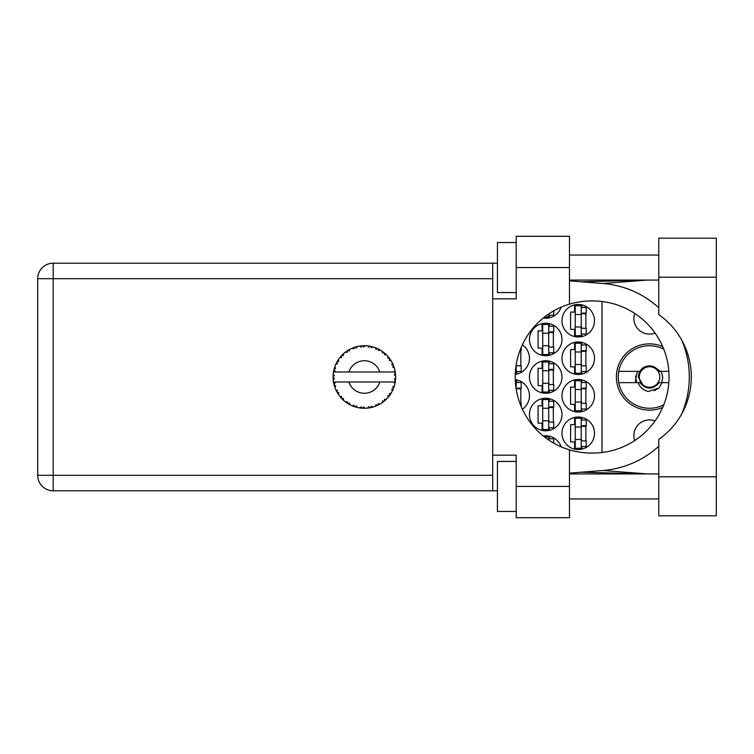 <?xml version="1.0" encoding="UTF-8"?>
<svg xmlns="http://www.w3.org/2000/svg" width="754" height="754" viewBox="0 0 754 754"><rect width="100%" height="100%" fill="white"/><g stroke="black" fill="none" stroke-linecap="round" stroke-linejoin="round"><path stroke-width="1.13" d="M634.717 440.572A15.636 15.636 0 0 1 655.066 420.921M655.066 333.079A15.636 15.636 0 0 1 634.717 313.428M662.691 346.586A33.138 33.138 0 0 0 616.376 377A33.138 33.138 0 0 0 662.691 407.414M561.975 433.277A16.258 16.258 0 0 0 578.233 449.535A16.258 16.258 0 0 0 594.491 433.277A16.258 16.258 0 0 0 578.233 417.019A16.258 16.258 0 0 0 561.975 433.277M561.975 395.756A16.258 16.258 0 0 0 578.233 412.014A16.258 16.258 0 0 0 594.491 395.756A16.258 16.258 0 0 0 578.233 379.498A16.258 16.258 0 0 0 561.975 395.756M522.352 409.196A16.258 16.258 0 0 0 515.246 379.63M561.975 358.244A16.258 16.258 0 0 0 578.233 374.502A16.258 16.258 0 0 0 594.491 358.244A16.258 16.258 0 0 0 578.233 341.986A16.258 16.258 0 0 0 561.975 358.244M515.246 374.37A16.258 16.258 0 0 0 522.352 344.804M561.975 320.723A16.258 16.258 0 0 0 578.233 336.981A16.258 16.258 0 0 0 594.491 320.723A16.258 16.258 0 0 0 578.233 304.465A16.258 16.258 0 0 0 561.975 320.723M529.449 414.521A16.258 16.258 0 0 0 545.707 430.779A16.258 16.258 0 0 0 561.975 414.521A16.258 16.258 0 0 0 545.707 398.263A16.258 16.258 0 0 0 529.449 414.521M529.449 377A16.258 16.258 0 0 0 545.707 393.258A16.258 16.258 0 0 0 561.975 377A16.258 16.258 0 0 0 545.707 360.742A16.258 16.258 0 0 0 529.449 377M529.449 339.479A16.258 16.258 0 0 0 545.707 355.737A16.258 16.258 0 0 0 561.975 339.479A16.258 16.258 0 0 0 545.707 323.221A16.258 16.258 0 0 0 529.449 339.479M543.229 318.028A16.258 16.258 0 0 0 561.108 307.18M574.605 417.433L574.605 424.653L570.599 424.653L570.599 441.91L574.605 441.91L574.605 449.13M574.605 379.912L574.605 387.132L570.599 387.132L570.599 404.389L574.605 404.389L574.605 411.609M574.605 342.391L574.605 349.611L570.599 349.611L570.599 366.868L574.605 366.868L574.605 374.088M574.605 304.87L574.605 312.09L570.599 312.09L570.599 329.347L574.605 329.347L574.605 336.567M542.088 398.668L542.088 405.888L538.083 405.888L538.083 423.145L542.088 423.145L542.088 430.364M542.088 361.147L542.088 368.367L538.083 368.367L538.083 385.633L542.088 385.633L542.088 392.853M542.088 323.636L542.088 330.855L538.083 330.855L538.083 348.112L542.088 348.112L542.088 355.332M561.108 446.82A16.258 16.258 0 0 0 543.229 435.972M601.994 301.496L601.994 452.504M549.336 317.811L549.336 315.219M549.336 355.332L549.336 352.74M549.336 326.228L549.336 323.636M553.342 347.113L553.342 331.854M549.336 392.853L549.336 390.261M549.336 363.739L549.336 361.147M553.342 384.625L553.342 369.375M549.336 430.364L549.336 427.772M549.336 401.26L549.336 398.668M553.342 422.146L553.342 406.887M581.852 336.567L581.852 333.975M581.852 307.462L581.852 304.87M585.858 328.348L585.858 313.089M516.82 374.088L516.82 371.496M520.826 365.869L520.826 350.61M581.852 374.088L581.852 371.496M581.852 344.983L581.852 342.391M585.858 365.869L585.858 350.61M516.82 382.504L516.82 379.912M520.826 403.39L520.826 388.131M581.852 411.609L581.852 409.017M581.852 382.504L581.852 379.912M585.858 403.39L585.858 388.131M549.336 438.781L549.336 436.189M581.852 449.13L581.852 446.538M581.852 420.025L581.852 417.433M585.858 440.911L585.858 425.652M581.23 305.709L581.23 335.728L575.227 335.728L575.227 305.709L581.23 305.709M581.23 307.462L586.235 307.462L586.235 313.089L583.228 313.089A1.998 1.998 0 0 0 581.23 315.097M581.23 333.975L586.235 333.975L586.235 328.348L583.228 328.348A1.998 1.998 0 0 1 581.23 326.35M581.23 313.692L586.178 313.843M581.551 313.353L585.858 313.579M581.23 326.972L575.227 326.972M581.23 314.465L575.227 314.465M658.77 476.801L658.77 439.356A76.041 76.041 0 0 0 658.77 314.644L658.77 238.179L716.3 238.179L716.3 515.821L658.77 515.821L658.77 476.801L716.3 476.801M516.198 511.448L497.433 511.448L497.433 461.42L516.198 461.42M516.198 292.58L497.433 292.58L497.433 242.552L516.198 242.552M658.77 255.059L569.477 255.059M658.77 280.073L569.477 280.073M658.77 473.927L569.477 473.927M658.77 498.941L569.477 498.941M516.198 517.696L516.198 486.434L569.477 486.434L569.477 517.696L516.198 517.696M516.198 267.566L516.198 236.304L569.477 236.304L569.477 267.566L516.198 267.566L516.198 298.838L492.682 298.838L492.682 455.162L516.198 455.162L516.198 486.434M569.477 267.566L569.477 304.145A76.041 76.041 0 0 0 569.477 449.855L569.477 486.434M497.433 490.807L53.204 490.807A15.504 15.504 0 0 1 37.7 475.303L37.7 278.697A15.504 15.504 0 0 1 53.204 263.193L492.682 263.193L492.682 298.838M497.433 263.193L492.682 263.193M492.682 455.162L492.682 490.807M569.477 304.145A76.041 76.041 0 0 1 591.24 300.959L592.993 300.959A76.041 76.041 0 0 1 669.034 377A76.041 76.041 0 0 1 592.993 453.041L591.24 453.041A76.041 76.041 0 0 1 569.477 449.855M569.477 473.135L602.851 470.505A93.798 93.798 0 0 0 658.77 446.245M681.72 413.918A93.798 93.798 0 0 0 681.72 340.082M658.77 307.755A93.798 93.798 0 0 0 602.851 283.495L569.477 280.865M647.318 473.927L602.851 470.505M602.851 283.495L647.318 280.073M548.714 313.966L548.714 316.972L544.567 316.972M548.714 315.219L553.719 315.219L553.719 310.865M548.714 324.474L548.714 354.493L542.71 354.493L542.71 324.474L548.714 324.474M548.714 326.228L553.719 326.228L553.719 331.854L550.712 331.854A1.998 1.998 0 0 0 548.714 333.852M548.714 352.74L553.719 352.74L553.719 347.113L550.712 347.113A1.998 1.998 0 0 1 548.714 345.106M548.714 332.448L553.662 332.599M549.035 332.118L553.342 332.344M548.714 345.737L542.71 345.737M548.714 333.23L542.71 333.23M548.714 361.995L548.714 392.005L542.71 392.005L542.71 361.995L548.714 361.995M548.714 363.739L553.719 363.739L553.719 369.375L550.712 369.375A1.998 1.998 0 0 0 548.714 371.373M548.714 390.261L553.719 390.261L553.719 384.625L550.712 384.625A1.998 1.998 0 0 1 548.714 382.627M548.714 369.969L553.662 370.12M549.035 369.63L553.342 369.865M548.714 383.249L542.71 383.249M548.714 370.751L542.71 370.751M548.714 399.507L548.714 429.526L542.71 429.526L542.71 399.507L548.714 399.507M548.714 401.26L553.719 401.26L553.719 406.887L550.712 406.887A1.998 1.998 0 0 0 548.714 408.894M548.714 427.772L553.719 427.772L553.719 422.146L550.712 422.146A1.998 1.998 0 0 1 548.714 420.148M548.714 407.49L553.662 407.641M549.035 407.151L553.342 407.377M548.714 420.77L542.71 420.77M548.714 408.263L542.71 408.263M516.198 364.71L516.198 373.249L515.293 373.249M519.921 350.61L521.202 350.61L521.202 347.387M516.198 371.496L521.202 371.496L521.202 365.869L518.196 365.869A1.998 1.998 0 0 1 516.254 364.352M519.666 351.326L520.826 351.355M519.798 350.959L520.826 351.1M581.23 343.23L581.23 373.249L575.227 373.249L575.227 343.23L581.23 343.23M581.23 344.983L586.235 344.983L586.235 350.61L583.228 350.61A1.998 1.998 0 0 0 581.23 352.608M581.23 371.496L586.235 371.496L586.235 365.869L583.228 365.869A1.998 1.998 0 0 1 581.23 363.871M581.23 351.204L586.178 351.364M581.551 350.874L585.858 351.1M581.23 364.493L575.227 364.493M581.23 351.986L575.227 351.986M515.293 380.751L516.198 380.751L516.198 389.29M516.198 382.504L521.202 382.504L521.202 388.131L518.196 388.131A1.998 1.998 0 0 0 516.254 389.648M519.921 403.39L521.202 403.39L521.202 406.613M516.198 388.725L521.146 388.876M516.518 388.395L520.826 388.621M581.23 380.751L581.23 410.77L575.227 410.77L575.227 380.751L581.23 380.751M581.23 382.504L586.235 382.504L586.235 388.131L583.228 388.131A1.998 1.998 0 0 0 581.23 390.129M581.23 409.017L586.235 409.017L586.235 403.39L583.228 403.39A1.998 1.998 0 0 1 581.23 401.392M581.23 388.725L586.178 388.876M581.551 388.395L585.858 388.621M581.23 402.014L575.227 402.014M581.23 389.507L575.227 389.507M544.567 437.028L548.714 437.028L548.714 440.034M548.714 438.781L553.719 438.781L553.719 443.135M581.23 418.272L581.23 448.291L575.227 448.291L575.227 418.272L581.23 418.272M581.23 420.025L586.235 420.025L586.235 425.652L583.228 425.652A1.998 1.998 0 0 0 581.23 427.65M581.23 446.538L586.235 446.538L586.235 440.911L583.228 440.911A1.998 1.998 0 0 1 581.23 438.903M581.23 426.246L586.178 426.396M581.551 425.916L585.858 426.142M581.23 439.535L575.227 439.535M581.23 427.028L575.227 427.028M395.605 378.357L395.614 378.15A31.263 31.263 0 0 0 395.614 375.85L395.605 375.68M372.787 407.113L372.928 407.075A31.263 31.263 0 0 0 375.115 406.359L377.386 405.426A31.263 31.263 0 0 0 377.98 405.152L380.139 403.993A31.263 31.263 0 0 0 382.08 402.768L384.05 401.298A31.263 31.263 0 0 0 384.549 400.883L386.359 399.224A31.263 31.263 0 0 0 387.933 397.556L389.469 395.643A31.263 31.263 0 0 0 389.856 395.115L391.194 393.06A31.263 31.263 0 0 0 392.306 391.043L393.315 388.81A31.263 31.263 0 0 0 393.56 388.206L394.342 385.878A31.263 31.263 0 0 0 394.917 383.654L393.993 382.005L379.837 382.005A16.258 16.258 0 0 1 348.895 382.005L333.504 382.005A31.263 31.263 0 0 0 333.513 382.052L333.541 382.212M333.749 383.305L334.003 384.455L335.021 383.286L333.513 382.052L333.881 383.937M333.89 383.984L334.003 384.455A31.263 31.263 0 0 0 334.163 385.087L334.899 387.433A31.263 31.263 0 0 0 335.737 389.573L336.812 391.778L337.5 390.383L335.916 389.969M336.397 390.977L336.812 391.778A31.263 31.263 0 0 0 337.132 392.344L338.414 394.436A31.263 31.263 0 0 0 339.762 396.293L340.054 396.661M340.233 396.868L340.638 397.358M352.156 405.746L354.399 406.632L353.946 405.152L352.109 405.756L353.249 406.227M353.909 406.463L354.399 406.632A31.263 31.263 0 0 0 355.021 406.84L357.387 407.48L356.256 405.897L355.275 406.915M357.349 407.433L357.387 407.48A31.263 31.263 0 0 0 359.639 407.905L359.809 407.933M361.562 408.14L362.08 408.178L361.279 406.858L359.639 407.905L360.299 407.999M359.639 407.905L362.08 408.178A31.263 31.263 0 0 0 362.731 408.225L362.815 408.225M365.04 408.263L363.692 407.009L362.731 408.225L363.315 408.244M365.181 408.253A31.263 31.263 0 0 0 367.481 408.112L367.641 408.093M367.481 408.112L369.903 407.773L368.8 406.689L367.481 408.112L368.367 408.008M369.187 407.895L369.903 407.773A31.263 31.263 0 0 0 370.544 407.65L370.572 407.641M372.928 407.075L371.175 406.236L370.544 407.65L371.119 407.528M376.717 405.727L377.386 405.426L376.048 404.653L375.275 406.302M380.139 403.993L378.235 403.626L378.046 405.115M383.334 401.854L384.05 401.298L382.551 400.883L382.221 402.674M386.359 399.224L384.417 399.337L384.615 400.826M388.923 396.359L389.469 395.643L387.924 395.605L388.046 397.424M391.194 393.06L389.347 393.654L389.903 395.049M393.032 389.488L393.315 388.81L391.807 389.168L392.382 390.892M394.342 385.878L392.702 386.915L393.588 388.131M334.899 387.433L335.624 385.633L334.192 385.171M338.423 394.38L338.669 392.504L337.264 392.58M341.675 396.651L339.762 396.293L341.355 398.169L341.675 396.651M339.818 396.359L341.355 398.169A31.263 31.263 0 0 0 341.798 398.64L341.816 398.659M341.798 398.64L343.57 400.346L343.334 398.414L341.986 398.838M343.56 400.289L343.57 400.346A31.263 31.263 0 0 0 345.341 401.807L345.407 401.863M345.398 401.807L347.34 403.22L347.274 401.675L345.341 401.807L346.67 402.777M346.991 402.985L347.34 403.22A31.263 31.263 0 0 0 347.896 403.569L348.122 403.71M349.319 402.966L347.896 403.569L350.026 404.785L349.319 402.966M350.007 404.728L350.026 404.785A31.263 31.263 0 0 0 352.109 405.756L352.514 405.935M341.355 398.169L340.817 397.565M353.287 406.236L353.805 406.425M337.387 361.213L337.132 361.656A31.263 31.263 0 0 0 336.812 362.222L335.737 364.427A31.263 31.263 0 0 0 334.899 366.567L334.163 368.913A31.263 31.263 0 0 0 334.003 369.545L333.513 371.948A31.263 31.263 0 0 0 333.504 371.995A31.263 31.263 0 0 0 333.23 374.22L333.108 376.67A31.263 31.263 0 0 0 333.108 377.33L333.108 377.405M333.127 375.775L333.108 376.67L334.39 375.511L333.211 374.389M333.522 382.108L333.617 382.627M333.673 382.938L333.796 383.532M335.737 389.573L336.03 390.204M334.408 368.046L334.163 368.913L335.624 368.367L334.842 366.727M333.174 379.177L333.136 378.395M333.268 379.733L334.39 378.489L333.108 377.33L333.23 379.78A31.263 31.263 0 0 0 333.504 382.005M334.163 385.087L334.324 385.652M334.559 386.425L334.729 386.943M335.794 389.592L336.812 391.778M333.56 371.911L335.021 370.714L333.984 369.62M334.163 368.913L334.738 367.01M342.165 354.983L341.798 355.36A31.263 31.263 0 0 0 341.355 355.831L339.762 357.707A31.263 31.263 0 0 0 338.414 359.564L337.443 361.1M337.585 360.874L337.132 361.656L338.669 361.496L338.414 359.564L338.094 360.054M333.23 374.22L333.174 374.917M333.108 377.33L333.136 378.367M333.513 382.052L333.739 383.268M333.56 382.089L334.003 384.455M334.899 366.567L334.672 367.226M335.794 364.408L337.5 363.617L336.774 362.297M336.416 362.994L335.992 363.88M337.132 361.656L338.16 359.95M338.103 360.035L337.641 360.78M356.51 346.736L355.021 347.16A31.263 31.263 0 0 0 354.399 347.368L352.109 348.244A31.263 31.263 0 0 0 350.026 349.215L347.896 350.431A31.263 31.263 0 0 0 347.34 350.78L345.341 352.193A31.263 31.263 0 0 0 343.57 353.654L342.241 354.917M342.429 354.719L341.798 355.36L343.334 355.586L343.438 353.767M333.796 370.44L333.598 371.439M333.268 374.267L333.108 376.67M339.818 357.698L341.675 357.349L341.298 355.897M348.216 350.233L349.319 351.034L349.875 349.3M394.955 383.494L395.341 381.241L394.257 382.005M395.209 382.137L395.341 381.241A31.263 31.263 0 0 0 395.426 380.591L395.435 380.516M395.614 378.15L394.295 379.281L395.426 380.591L395.586 378.668M395.492 374.041L395.614 375.85L395.426 373.409L394.295 374.719L395.614 375.85L395.586 375.266M395.482 373.899L395.426 373.409A31.263 31.263 0 0 0 395.341 372.759L395.332 372.674M394.059 371.995L395.341 372.759L395.266 372.184M343.57 353.654L343.051 354.126M345.341 352.193L347.274 352.325L347.274 350.827M363.239 345.756L362.731 345.775A31.263 31.263 0 0 0 362.08 345.822L359.639 346.095A31.263 31.263 0 0 0 357.387 346.52L357.217 346.557M333.504 371.995L379.837 371.995A16.258 16.258 0 0 0 348.895 371.995M379.837 371.995L393.993 371.995L394.917 370.346A31.263 31.263 0 0 0 394.342 368.122L394.295 367.952M394.144 367.452L393.56 365.794L392.702 367.085L394.219 367.698M393.569 365.813L393.56 365.794A31.263 31.263 0 0 0 393.315 365.19L393.211 364.936M391.807 364.832L393.315 365.19L392.306 362.957L391.807 364.832M392.287 363.013L392.306 362.957A31.263 31.263 0 0 0 391.194 360.94L391.109 360.798M390.148 359.319L389.856 358.885L389.347 360.346L391.194 360.94L390.826 360.346M390.072 359.196L389.856 358.885A31.263 31.263 0 0 0 389.469 358.357L389.422 358.291M389.469 358.357L387.933 356.444L387.924 358.395L389.309 358.141M387.933 356.444A31.263 31.263 0 0 0 386.359 354.776L386.237 354.653M384.945 353.456L384.549 353.117L384.417 354.663L386.321 354.738M385.709 354.154L384.549 353.117A31.263 31.263 0 0 0 384.05 352.702L383.984 352.646M382.203 351.317L382.551 353.117L383.833 352.533M382.08 351.232A31.263 31.263 0 0 0 380.139 350.007L379.997 349.922M379.356 349.564L377.98 348.848L378.235 350.374L380.139 350.007L379.535 349.658M380.139 350.007L377.98 348.848A31.263 31.263 0 0 0 377.386 348.574L377.311 348.536M375.256 347.688L376.048 349.347L377.141 348.461M375.115 347.641A31.263 31.263 0 0 0 372.928 346.925L372.768 346.887M371.043 346.454L370.544 346.35L371.175 347.764L372.928 346.925L372.259 346.746M372.061 346.699L370.544 346.35A31.263 31.263 0 0 0 369.903 346.227L369.828 346.218M367.688 345.907L368.8 347.311L369.639 346.18M367.481 345.888A31.263 31.263 0 0 0 365.181 345.747L365.011 345.737M364.286 345.737L362.731 345.775L363.692 346.991L365.181 345.747L364.587 345.737M359.639 346.095L361.279 347.142L361.995 345.822M356.67 346.699L355.021 347.16L356.256 348.103L357.387 346.52L356.736 346.68M352.109 348.244L353.946 348.848L354.314 347.396M343.56 353.711L341.798 355.36M355.021 347.16L356.953 346.623M365.181 345.747L363.315 345.756M350.007 349.272L347.896 350.431M354.399 347.368L353.852 347.556M362.08 345.822L360.158 346.02M362.731 345.775L364.738 345.737M363.673 345.737L364.333 345.737M372.928 346.925L371.175 346.482M357.387 346.52L355.879 346.906M368.075 345.954L368.857 346.058M370.544 346.35L372.504 346.812M372.212 346.736L371.571 346.576M369.903 346.227L367.556 345.897M376.406 348.15L375.596 347.82M379.498 349.639L378.913 349.328M391.194 360.94L390.214 359.404M377.386 348.574L375.143 347.688M380.082 350.016L377.98 348.848M385.822 354.257L385.341 353.814M388.819 357.519L388.216 356.774M384.05 352.702L382.099 351.289M386.302 354.766L384.549 353.117M386.359 354.776L385.228 353.711M393.814 366.482L393.588 365.869M391.137 360.921L389.856 358.885M395.567 374.955L395.52 374.352M394.295 368.084L393.56 365.794M395.341 372.759L394.917 370.346M395.341 381.241L395.011 383.23M395.567 375.812L395.426 373.409M394.917 383.654L395.058 382.975M393.315 388.81L392.504 390.629M392.551 390.544L392.306 391.043M392.693 390.242L392.919 389.743M395.426 380.591L395.567 378.188M393.861 387.386L394.191 386.378M392.627 390.383L392.9 389.78M389.469 395.643L388.319 397.094M388.338 397.066L388.894 396.397M390.638 393.956L390.968 393.428M387.933 397.556L388.385 397.019M388.414 396.99L388.894 396.387M384.05 401.298L382.57 402.419M382.646 402.363L383.249 401.92M348.895 382.005L379.837 382.005M382.08 402.768L382.561 402.429M377.98 405.152L378.499 404.889M379.215 404.512L379.696 404.257M367.528 408.103L368.32 408.018M364.484 408.263L363.485 408.253M375.143 406.312L377.386 405.426M371.911 407.349L372.438 407.207M360.535 408.027L361.072 408.093M370.544 407.65L372.881 407.047M367.518 408.074L369.903 407.773M356.802 407.339L355.85 407.085M352.618 405.972L352.109 405.756M362.731 408.225L365.143 408.216M359.715 407.914L362.08 408.178M352.787 406.038L353.409 406.283M663.756 404.832A31.263 31.263 0 0 1 618.761 371.373A31.263 31.263 0 0 1 663.756 349.168M618.761 382.627L639.91 382.627C646.31 389.865 652.719 389.865 659.119 382.627L668.826 382.627M662.059 382.627L659.062 387.933L648.44 391.477C643.388 390.374 639.939 387.424 638.101 382.627M618.761 371.373L639.91 371.373A11.131 11.131 0 0 1 654.51 367.057L659.119 371.373L660.344 371.373L654.51 367.057M659.062 387.933L654.218 390.732M637.394 371.373L635.434 380.534L636.131 382.627M668.826 371.373L660.344 371.373M636.687 382.627L635.537 376.123M659.769 377A10.254 10.254 0 0 1 649.514 387.254A10.254 10.254 0 0 1 639.26 377A10.254 10.254 0 0 1 649.514 366.746A10.254 10.254 0 0 1 659.769 377M657.186 385.068L658.28 383.004C654.067 388.008 649.119 388.904 643.426 385.699L638.28 377L639.43 371.373M661.154 371.373L662.728 377L661.758 382.627M492.682 278.697L53.204 278.697L53.204 475.303L492.682 475.303M53.204 490.807L53.204 475.303L37.7 475.303A15.504 15.504 0 0 0 53.204 490.807M37.7 278.697L53.204 278.697L53.204 263.193M658.77 277.199L716.3 277.199M581.24 472.211L646.291 473.927M581.24 281.789L646.291 280.073"/></g></svg>
